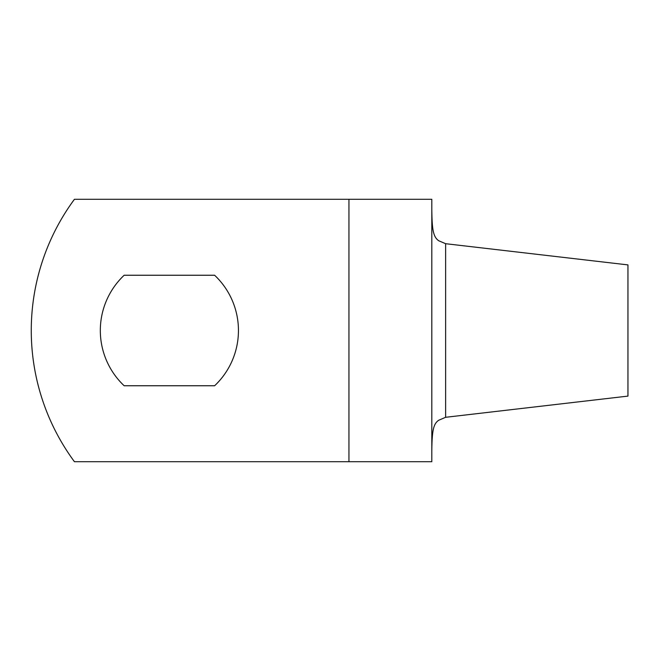 <?xml version="1.0" encoding="UTF-8"?>
<svg xmlns="http://www.w3.org/2000/svg" width="661" height="661" viewBox="0 0 661 661"><rect width="100%" height="100%" fill="white"/><g stroke="black" fill="none" stroke-linecap="round" stroke-linejoin="round"><path stroke-width="0.99" d="M238.447 330.5A75.965 75.965 0 0 0 214.618 275.249L124.152 275.249A75.965 75.965 0 0 0 124.152 385.751L214.618 385.751A75.965 75.965 0 0 0 238.447 330.5M431.815 199.283L431.815 461.717L74.437 461.717A220.997 220.997 0 0 1 74.437 199.283L431.815 199.283M431.815 209.157C432.021 229.921 433.252 236.803 438.648 240.72L445.63 243.702L445.63 417.298L438.648 420.28C433.79 423.726 431.947 429.22 431.815 451.843M445.63 417.298L627.95 396.104L627.95 264.896L445.63 243.702M348.942 199.283L348.942 461.717"/></g></svg>
